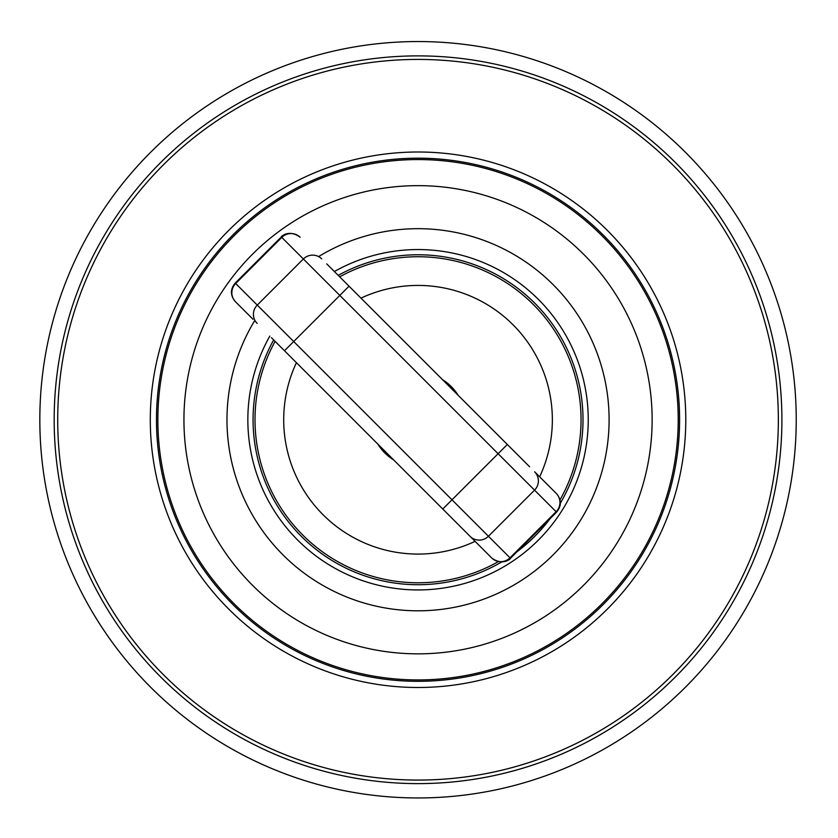 <?xml version="1.0" encoding="UTF-8"?>
<svg xmlns="http://www.w3.org/2000/svg" width="838" height="838" viewBox="0 0 838 838"><rect width="100%" height="100%" fill="white"/><g stroke="black" fill="none" stroke-linecap="round" stroke-linejoin="round"><path stroke-width="1.26" d="M319.121 256.281A191.064 191.064 0 0 1 609.1 419.744A191.064 191.064 0 0 1 418.036 610.808A191.064 191.064 0 0 1 254.574 320.839M334.372 271.533A170.198 170.198 0 0 1 588.234 419.744A170.198 170.198 0 0 1 418.036 589.942A170.198 170.198 0 0 1 269.826 336.09M338.206 275.367A164.981 164.981 0 0 1 560.381 503.146M550.063 518.67A164.981 164.981 0 0 1 516.952 551.781M501.428 562.099A164.981 164.981 0 0 1 273.659 339.924M678.214 419.744A260.178 260.178 0 0 1 418.036 679.932A260.178 260.178 0 0 1 157.858 419.744A260.178 260.178 0 0 1 418.036 159.566A260.178 260.178 0 0 1 678.214 419.744M90.494 230.649A378.21 378.21 0 0 1 745.569 230.649A378.21 378.21 0 0 1 418.036 797.954A378.21 378.21 0 0 1 90.494 230.649M156.476 419.744A261.561 261.561 0 0 1 418.036 158.183A261.561 261.561 0 0 1 679.597 419.744A261.561 261.561 0 0 1 418.036 681.315A261.561 261.561 0 0 1 156.476 419.744M418.036 687.495A267.741 267.741 0 0 0 685.777 419.744A267.741 267.741 0 0 0 418.036 152.003A267.741 267.741 0 0 0 150.295 419.744A267.741 267.741 0 0 0 418.036 687.495M418.036 783.614A363.86 363.86 0 0 0 781.896 419.744A363.86 363.86 0 0 0 418.036 55.884A363.86 363.86 0 0 0 54.177 419.744A363.86 363.86 0 0 0 418.036 783.614A363.86 363.86 0 0 0 781.896 419.744A363.86 363.86 0 0 0 418.036 55.884A363.86 363.86 0 0 0 54.177 419.744A363.86 363.86 0 0 0 418.036 783.614M498.149 561.732A163.022 163.022 0 0 1 275.094 341.359M339.652 276.812A163.022 163.022 0 0 1 560.014 499.857M360.979 298.139A134.331 134.331 0 0 1 539.641 476.801M475.094 541.358A134.331 134.331 0 0 1 296.422 362.697M393.525 459.8A46.949 46.949 0 0 1 377.99 444.255M442.537 379.698A46.949 46.949 0 0 1 458.082 395.243M236.065 302.329L252.961 319.226M465.069 531.334L474.287 540.552M529.616 466.776L326.736 263.897M300.13 237.29A13.041 12.884 135 0 0 281.798 237.405L235.688 283.516L235.237 283.066L281.348 236.955L339.819 295.416L284.48 350.755L271.407 337.672L491.183 557.448M555.741 492.901L534.644 471.804A13.041 12.884 135 0 1 534.539 490.136L556.568 512.165L510.457 558.276L235.688 283.516A13.041 12.884 -45 0 0 235.583 301.848M418.036 653.85A234.095 234.095 0 0 1 183.941 419.744A234.095 234.095 0 0 1 418.036 185.648A234.095 234.095 0 0 1 652.132 419.744A234.095 234.095 0 0 1 418.036 653.85M418.036 780.073A360.319 360.319 0 0 1 57.717 419.744A360.319 360.319 0 0 1 418.036 59.425A360.319 360.319 0 0 1 778.355 419.744A360.319 360.319 0 0 1 418.036 780.073M556.223 493.383A13.041 12.884 135 0 1 556.118 511.714L510.007 557.825A13.041 12.884 -45 0 1 491.676 557.94M349.037 286.198L339.819 295.416L534.539 490.136L488.428 536.247A13.041 12.884 -45 0 1 470.097 536.362M507.325 444.486L442.768 509.033M321.708 258.869A13.041 12.884 135 0 0 303.377 258.984L257.266 305.095A13.041 12.884 -45 0 0 257.161 323.426M510.457 558.276C511.704 557.626 503.973 566.519 492.011 558.276M235.237 283.066C230.188 289.11 230.188 295.259 235.237 301.502M281.348 236.955C280.416 237.196 288.272 228.826 299.795 236.955M556.568 512.165C561.617 506.026 561.617 499.877 556.568 493.729"/></g></svg>
